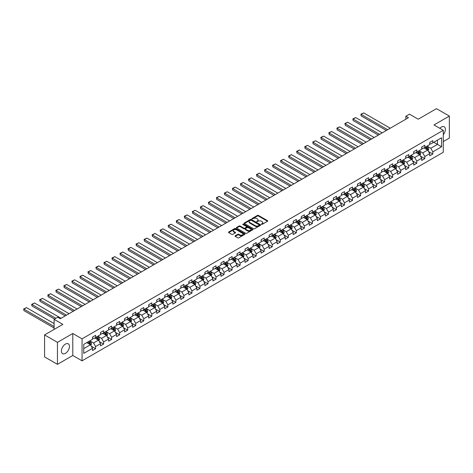 <?xml version="1.0" encoding="UTF-8"?>
<svg xmlns="http://www.w3.org/2000/svg" width="473" height="473" viewBox="0 0 473 473"><rect width="100%" height="100%" fill="white"/><g stroke="black" fill="none" stroke-linecap="round" stroke-linejoin="round"><path stroke-width="0.71" d="M261.445 224.356L262.154 224.356L267.517 221.258A0.715 0.414 0 0 0 267.73 220.962A0.715 0.414 0 0 0 267.517 220.672L258.424 215.422A0.715 0.414 0 0 0 257.413 215.422L252.05 218.52L252.05 218.928L253.451 218.526A2.288 1.318 0 0 1 256.685 218.526L257.442 218.964A2.288 1.318 0 0 1 258.11 219.898A2.288 1.318 0 0 1 257.442 220.832L256.744 221.642L258.146 221.24A2.288 1.318 0 0 1 261.38 221.24L262.137 221.677A2.288 1.318 0 0 1 262.811 222.612A2.288 1.318 0 0 1 262.137 223.546L261.445 224.356L261.445 223.948M65.428 353.372A5.676 3.276 120 0 0 69.141 348.37A5.676 3.276 120 0 0 68.266 343.824A5.676 3.276 120 0 0 65.428 344.102A5.676 3.276 120 0 0 61.721 349.104A5.676 3.276 120 0 0 62.59 353.656A5.676 3.276 120 0 0 65.428 353.372M443.278 134.669A5.676 3.276 120 0 0 444.212 126.776A5.676 3.276 120 0 0 441.374 127.054A5.676 3.276 120 0 0 439.831 128.301M235.235 235.779A0.715 0.414 0 0 0 235.028 236.074A0.715 0.414 0 0 0 235.235 236.364L237.789 237.836A0.715 0.414 0 0 0 238.8 237.836L244.76 234.395A0.715 0.414 0 0 0 244.967 234.105A0.715 0.414 0 0 0 244.76 233.81L235.666 228.56A0.715 0.414 0 0 0 234.655 228.56L228.696 232.007A0.715 0.414 0 0 0 228.483 232.296A0.715 0.414 0 0 0 228.696 232.586L231.776 234.366A0.715 0.414 0 0 0 232.787 234.366L235.335 232.893A0.715 0.414 0 0 0 235.548 232.604A0.715 0.414 0 0 0 235.335 232.308L233.81 231.427A1.91 1.106 0 0 1 233.248 230.647A1.91 1.106 0 0 1 234.431 229.63A1.91 1.106 0 0 1 236.512 229.866L242.501 233.325A1.91 1.106 0 0 1 243.057 234.105A1.91 1.106 0 0 1 241.88 235.122A1.91 1.106 0 0 1 239.793 234.886L238.8 234.306A0.715 0.414 0 0 0 237.789 234.306L235.235 235.779L235.235 236.364M443.278 141.587L449.35 138.081L449.35 116.086L436.484 108.66L418.209 119.208L409.458 114.159L405.858 116.24L408.43 117.724L60.284 318.725L57.706 317.241L54.105 319.322L54.105 329.421M57.452 342.351L57.452 364.34L72.789 355.483L72.789 333.495L57.452 342.351L44.58 334.919L62.856 324.372L54.105 319.322M72.789 333.495L82.054 338.845L443.278 130.294L443.278 152.282L82.054 360.834L82.054 338.845M449.35 116.086L434.013 124.943L443.278 130.294M253.498 228.766A0.715 0.414 0 0 0 254.509 228.766L260.469 225.325A0.715 0.414 0 0 0 260.682 225.03A0.715 0.414 0 0 0 260.469 224.74L251.376 219.49A0.715 0.414 0 0 0 250.365 219.49L244.405 222.931A0.715 0.414 0 0 0 244.198 223.226A0.715 0.414 0 0 0 244.405 223.516L253.498 228.766M242.862 224.462L243.37 224.533L243.37 223.936L252.617 229.275A0.715 0.414 0 0 1 252.824 229.571A0.715 0.414 0 0 1 252.617 229.86L246.652 233.301A0.715 0.414 0 0 1 245.641 233.301L236.547 228.051L239.102 226.591L239.102 225.993L236.547 227.466A0.715 0.414 0 0 0 236.34 227.761A0.715 0.414 0 0 0 236.547 228.051L236.547 227.466M239.102 226.591A0.715 0.414 0 0 1 240.113 226.591L240.113 225.993A0.715 0.414 0 0 0 239.102 225.993M240.113 225.993L243.802 228.122A0.715 0.414 0 0 0 244.807 228.122L246.504 227.146A0.715 0.414 0 0 0 246.711 226.857A0.715 0.414 0 0 0 246.504 226.561L242.661 224.35L243.37 223.936M57.452 364.34L44.58 356.914L44.58 334.919M91.295 346.23L95.593 348.707L95.593 346.538L100.53 343.688L100.53 345.858L103.622 344.072L103.622 341.902L108.559 339.052L108.559 341.222L111.652 339.437L111.652 337.267L116.589 334.417L116.589 336.587L119.681 334.801L119.681 332.631L124.618 329.782L124.618 331.951L127.71 330.166L127.71 327.996L132.647 325.146L132.647 327.316L135.739 325.53L135.739 323.361L140.682 320.511L140.682 322.681L143.768 320.895L143.768 318.725L148.711 315.875L148.711 318.039L151.798 316.26L151.798 314.09L156.74 311.234L156.74 313.404L159.827 311.624L159.827 309.454L164.77 306.599L164.77 308.768L167.856 306.989L167.856 304.819L172.799 301.963L172.799 304.133L175.885 302.353L175.885 300.184L180.828 297.328L180.828 299.498L183.914 297.718L183.914 295.548L188.857 292.692L188.857 294.862L191.943 293.083L191.943 290.913L196.886 288.057L196.886 290.227L199.973 288.447L199.973 286.277L204.915 283.422L204.915 285.591L208.002 283.806L208.002 281.642L212.945 278.786L212.945 280.956L216.031 279.171L216.031 277.001L220.974 274.151L220.974 276.321L224.06 274.535L224.06 272.365L229.003 269.515L229.003 271.685L232.089 269.9L232.089 267.73L237.032 264.88L237.032 267.05L240.118 265.264L240.118 263.094L245.061 260.245L245.061 262.414L248.148 260.629L248.148 258.459L253.09 255.609L253.09 257.779L256.183 255.994L256.183 253.824L261.12 250.974L261.12 253.144L264.212 251.358L264.212 249.188L269.149 246.338L269.149 248.508L272.241 246.723L272.241 244.553L277.178 241.703L277.178 243.867L280.27 242.087L280.27 239.917L285.207 237.068L285.207 239.232L288.299 237.452L288.299 235.282L293.236 232.426L293.236 234.596L296.329 232.817L296.329 230.647L301.266 227.791L301.266 229.961L304.358 228.181L304.358 226.011L309.301 223.155L309.301 225.325L312.387 223.546L312.387 221.376L317.33 218.52L317.33 220.69L320.416 218.91L320.416 216.74L325.359 213.885L325.359 216.055L328.445 214.275L328.445 212.105L333.388 209.249L333.388 211.419L336.474 209.634L336.474 207.47L341.417 204.614L341.417 206.784L344.504 204.998L344.504 202.834L349.446 199.978L349.446 202.148L352.533 200.363L352.533 198.193L357.476 195.343L357.476 197.513L360.562 195.727L360.562 193.558L365.505 190.708L365.505 192.878L368.591 191.092L368.591 188.922L373.534 186.072L373.534 188.242L376.62 186.457L376.62 184.287L381.563 181.437L381.563 183.607L384.65 181.821L384.65 179.651L389.592 176.801L389.592 178.971L392.679 177.186L392.679 175.016L397.622 172.166L397.622 174.336L400.708 172.55L400.708 170.381L405.651 167.531L405.651 169.695L408.737 167.915L408.737 165.745L413.68 162.895L413.68 165.059L416.766 163.28L416.766 161.11L421.709 158.254L421.709 160.424L424.801 158.644L424.801 156.474L429.738 153.619L429.738 155.788L432.83 154.009L432.83 151.839L441.575 146.784L441.575 137.749L437.46 140.132L437.46 144.407L441.575 146.784M95.593 348.707L92.501 350.493L92.501 348.323L83.751 353.372L83.751 344.338L92.501 339.289L92.501 337.119L95.593 335.339L95.593 337.503L100.53 334.653L100.53 332.484L103.622 330.704L103.622 332.868L108.559 330.018L108.559 327.848L111.652 326.063L111.652 328.232L116.589 325.383L116.589 323.213L119.681 321.427L119.681 323.597L124.618 320.747L124.618 318.577L127.71 316.792L127.71 318.962L132.647 316.112L132.647 313.942L135.739 312.156L135.739 314.326L140.682 311.476L140.682 309.307L143.768 307.521L143.768 309.691L148.711 306.841L148.711 304.671L151.798 302.886L151.798 305.055L156.74 302.206L156.74 300.036L159.827 298.25L159.827 300.42L164.77 297.564L164.77 295.4L167.856 293.615L167.856 295.785L172.799 292.929L172.799 290.765L175.885 288.979L175.885 291.149L180.828 288.294L180.828 286.124L183.914 284.344L183.914 286.514L188.857 283.658L188.857 281.488L191.943 279.709L191.943 281.878L196.886 279.023L196.886 276.853L199.973 275.073L199.973 277.243L204.915 274.387L204.915 272.217L208.002 270.438L208.002 272.608L212.945 269.752L212.945 267.582L216.031 265.802L216.031 267.972L220.974 265.117L220.974 262.947L224.06 261.167L224.06 263.331L229.003 260.481L229.003 258.311L232.089 256.532L232.089 258.696L237.032 255.846L237.032 253.676L240.118 251.89L240.118 254.06L245.061 251.21L245.061 249.04L248.148 247.255L248.148 249.425L253.09 246.575L253.09 244.405L256.183 242.619L256.183 244.789L261.12 241.94L261.12 239.77L264.212 237.984L264.212 240.154L269.149 237.304L269.149 235.134L272.241 233.349L272.241 235.519L277.178 232.669L277.178 230.499L280.27 228.713L280.27 230.883L285.207 228.033L285.207 225.863L288.299 224.078L288.299 226.248L293.236 223.398L293.236 221.228L296.329 219.442L296.329 221.612L301.266 218.757L301.266 216.593L304.358 214.807L304.358 216.977L309.301 214.121L309.301 211.951L312.387 210.172L312.387 212.342L317.33 209.486L317.33 207.316L320.416 205.536L320.416 207.706L325.359 204.85L325.359 202.681L328.445 200.901L328.445 203.071L333.388 200.215L333.388 198.045L336.474 196.265L336.474 198.435L341.417 195.58L341.417 193.41L344.504 191.63L344.504 193.8L349.446 190.944L349.446 188.774L352.533 186.995L352.533 189.165L357.476 186.309L357.476 184.139L360.562 182.359L360.562 184.523L365.505 181.673L365.505 179.504L368.591 177.718L368.591 179.888L373.534 177.038L373.534 174.868L376.62 173.083L376.62 175.252L381.563 172.403L381.563 170.233L384.65 168.447L384.65 170.617L389.592 167.767L389.592 165.597L392.679 163.812L392.679 165.982L397.622 163.132L397.622 160.962L400.708 159.176L400.708 161.346L405.651 158.496L405.651 156.327L408.737 154.541L408.737 156.711L413.68 153.861L413.68 151.691L416.766 149.906L416.766 152.075L421.709 149.226L421.709 147.056L424.801 145.27L424.801 147.44L429.738 144.584L429.738 142.42L432.83 140.635L432.83 142.805L441.575 137.749M94.766 337.982L98.473 340.122L93.53 342.972L89.829 340.832M92.501 338.1L93.53 338.698L95.593 337.503M93.53 342.972L95.593 346.538M98.473 340.122L100.53 343.688M102.795 333.347L106.502 335.487L101.559 338.337L97.858 336.197M100.53 333.465L101.559 334.056L103.622 332.868M101.559 338.337L103.622 341.902M106.502 335.487L108.559 339.052M110.824 328.711L114.531 330.852L109.588 333.702L105.887 331.561M108.559 328.83L109.588 329.421L111.652 328.232M109.588 333.702L111.652 337.267M114.531 330.852L116.589 334.417M118.853 324.076L122.56 326.216L117.623 329.066L113.916 326.926M116.589 324.194L117.623 324.785L119.681 323.597M117.623 329.066L119.681 332.631M122.56 326.216L124.618 329.782M126.882 319.441L130.589 321.581L125.652 324.431L121.945 322.29M124.618 319.559L125.652 320.15L127.71 318.962M125.652 324.431L127.71 327.996M130.589 321.581L132.647 325.146M134.917 314.805L138.619 316.94L133.682 319.795L129.974 317.655M132.647 314.923L133.682 315.515L135.739 314.326M133.682 319.795L135.739 323.361M138.619 316.94L140.682 320.511M142.947 310.17L146.648 312.304L141.711 315.16L138.004 313.02M140.682 310.288L141.711 310.879L143.768 309.691M141.711 315.16L143.768 318.725M146.648 312.304L148.711 315.875M150.976 305.528L154.677 307.669L149.74 310.525L146.033 308.384M148.711 305.653L149.74 306.244L151.798 305.055M149.74 310.525L151.798 314.09M154.677 307.669L156.74 311.234M159.005 300.893L162.706 303.033L157.769 305.889L154.062 303.749M156.74 301.017L157.769 301.608L159.827 300.42M157.769 305.889L159.827 309.454M162.706 303.033L164.77 306.599M167.034 296.258L170.741 298.398L165.798 301.254L162.091 299.113M164.77 296.376L165.798 296.973L167.856 295.785M165.798 301.254L167.856 304.819M170.741 298.398L172.799 301.963M175.063 291.622L178.77 293.763L173.828 296.618L170.12 294.478M172.799 291.74L173.828 292.338L175.885 291.149M173.828 296.618L175.885 300.184M178.77 293.763L180.828 297.328M183.092 286.987L186.8 289.127L181.857 291.983L178.15 289.843M180.828 287.105L181.857 287.702L183.914 286.514M181.857 291.983L183.914 295.548M186.8 289.127L188.857 292.692M191.122 282.351L194.829 284.492L189.886 287.348L186.179 285.207M188.857 282.47L189.886 283.067L191.943 281.878M189.886 287.348L191.943 290.913M194.829 284.492L196.886 288.057M199.151 277.716L202.858 279.856L197.915 282.706L194.208 280.572M196.886 277.834L197.915 278.431L199.973 277.243M197.915 282.706L199.973 286.277M202.858 279.856L204.915 283.422M207.18 273.081L210.887 275.221L205.944 278.071L202.237 275.936M204.915 273.199L205.944 273.796L208.002 272.608M205.944 278.071L208.002 281.642M210.887 275.221L212.945 278.786M215.209 268.445L218.916 270.586L213.973 273.435L210.266 271.295M212.945 268.563L213.973 269.161L216.031 267.972M213.973 273.435L216.031 277.001M218.916 270.586L220.974 274.151M223.238 263.81L226.945 265.95L222.003 268.8L218.295 266.66M220.974 263.928L222.003 264.525L224.06 263.331M222.003 268.8L224.06 272.365M226.945 265.95L229.003 269.515M231.267 259.174L234.975 261.315L230.032 264.165L226.325 262.024M229.003 259.293L230.032 259.884L232.089 258.696M230.032 264.165L232.089 267.73M234.975 261.315L237.032 264.88M239.297 254.539L243.004 256.679L238.061 259.529L234.354 257.389M237.032 254.657L238.061 255.249L240.118 254.06M238.061 259.529L240.118 263.094M243.004 256.679L245.061 260.245M247.326 249.904L251.033 252.044L246.09 254.894L242.383 252.753M245.061 250.022L246.09 250.613L248.148 249.425M246.09 254.894L248.148 258.459M251.033 252.044L253.09 255.609M255.355 245.268L259.062 247.409L254.119 250.258L250.412 248.118M253.09 245.386L254.119 245.978L256.183 244.789M254.119 250.258L256.183 253.824M259.062 247.409L261.12 250.974M263.384 240.633L267.091 242.767L262.148 245.623L258.447 243.483M261.12 240.751L262.148 241.342L264.212 240.154M262.148 245.623L264.212 249.188M267.091 242.767L269.149 246.338M271.413 235.997L275.12 238.132L270.178 240.988L266.476 238.847M269.149 236.116L270.178 236.707L272.241 235.519M270.178 240.988L272.241 244.553M275.12 238.132L277.178 241.703M279.442 231.356L283.15 233.496L278.207 236.352L274.506 234.212M277.178 231.48L278.207 232.072L280.27 230.883M278.207 236.352L280.27 239.917M283.15 233.496L285.207 237.068M287.472 226.721L291.179 228.861L286.236 231.717L282.535 229.576M285.207 226.845L286.236 227.436L288.299 226.248M286.236 231.717L288.299 235.282M291.179 228.861L293.236 232.426M295.501 222.085L299.208 224.226L294.271 227.081L290.564 224.941M293.236 222.204L294.271 222.801L296.329 221.612M294.271 227.081L296.329 230.647M299.208 224.226L301.266 227.791M303.536 217.45L307.237 219.59L302.3 222.446L298.593 220.306M301.266 217.568L302.3 218.165L304.358 216.977M302.3 222.446L304.358 226.011M307.237 219.59L309.301 223.155M311.565 212.815L315.266 214.955L310.329 217.811L306.622 215.67M309.301 212.933L310.329 213.53L312.387 212.342M310.329 217.811L312.387 221.376M315.266 214.955L317.33 218.52M319.594 208.179L323.296 210.319L318.359 213.175L314.651 211.035M317.33 208.297L318.359 208.895L320.416 207.706M318.359 213.175L320.416 216.74M323.296 210.319L325.359 213.885M327.623 203.544L331.325 205.684L326.388 208.54L322.681 206.399M325.359 203.662L326.388 204.259L328.445 203.071M326.388 208.54L328.445 212.105M331.325 205.684L333.388 209.249M335.653 198.908L339.354 201.049L334.417 203.898L330.71 201.764M333.388 199.027L334.417 199.624L336.474 198.435M334.417 203.898L336.474 207.47M339.354 201.049L341.417 204.614M343.682 194.273L347.389 196.413L342.446 199.263L338.739 197.129M341.417 194.391L342.446 194.988L344.504 193.8M342.446 199.263L344.504 202.834M347.389 196.413L349.446 199.978M351.711 189.638L355.418 191.778L350.475 194.628L346.768 192.487M349.446 189.756L350.475 190.353L352.533 189.165M350.475 194.628L352.533 198.193M355.418 191.778L357.476 195.343M359.74 185.002L363.447 187.142L358.504 189.992L354.797 187.852M357.476 185.12L358.504 185.718L360.562 184.523M358.504 189.992L360.562 193.558M363.447 187.142L365.505 190.708M367.769 180.367L371.476 182.507L366.534 185.357L362.826 183.217M365.505 180.485L366.534 181.076L368.591 179.888M366.534 185.357L368.591 188.922M371.476 182.507L373.534 186.072M375.799 175.731L379.506 177.872L374.563 180.721L370.856 178.581M373.534 175.85L374.563 176.441L376.62 175.252M374.563 180.721L376.62 184.287M379.506 177.872L381.563 181.437M383.828 171.096L387.535 173.236L382.592 176.086L378.885 173.946M381.563 171.214L382.592 171.805L384.65 170.617M382.592 176.086L384.65 179.651M387.535 173.236L389.592 176.801M391.857 166.461L395.564 168.601L390.621 171.451L386.914 169.31M389.592 166.579L390.621 167.17L392.679 165.982M390.621 171.451L392.679 175.016M395.564 168.601L397.622 172.166M399.886 161.825L403.593 163.96L398.65 166.815L394.943 164.675M397.622 161.943L398.65 162.535L400.708 161.346M398.65 166.815L400.708 170.381M403.593 163.96L405.651 167.531M407.915 157.19L411.622 159.324L406.679 162.18L402.972 160.04M405.651 157.308L406.679 157.899L408.737 156.711M406.679 162.18L408.737 165.745M411.622 159.324L413.68 162.895M415.944 152.548L419.652 154.689L414.709 157.544L411.002 155.404M413.68 152.673L414.709 153.264L416.766 152.075M414.709 157.544L416.766 161.11M419.652 154.689L421.709 158.254M423.974 147.913L427.681 150.053L422.738 152.909L419.031 150.769M421.709 148.031L422.738 148.628L424.801 147.44M422.738 152.909L424.801 156.474M427.681 150.053L429.738 153.619M433.753 142.267L437.46 144.407L430.767 148.274L427.066 146.133M429.738 143.396L430.767 143.993L432.83 142.805M430.767 148.274L432.83 151.839M72.789 355.483L82.054 360.834M405.858 116.24L405.858 119.208M83.751 348.619L90.444 344.758L86.736 342.618M90.444 344.758L92.501 348.323M428.532 151.526L432.83 154.009M420.503 156.161L424.801 158.644M412.474 160.796L416.766 163.28M404.445 165.432L408.737 167.915M396.409 170.067L400.708 172.55M388.38 174.703L392.679 177.186M380.351 179.338L384.65 181.821M372.322 183.979L376.62 186.457M364.293 188.615L368.591 191.092M356.264 193.25L360.562 195.727M348.234 197.885L352.533 200.363M340.205 202.521L344.504 204.998M332.176 207.156L336.474 209.634M324.147 211.792L328.445 214.275M316.118 216.427L320.416 218.91M308.089 221.062L312.387 223.546M300.059 225.698L304.358 228.181M292.03 230.333L296.329 232.817M284.001 234.969L288.299 237.452M275.972 239.604L280.27 242.087M267.943 244.239L272.241 246.723M259.914 248.875L264.212 251.358M251.884 253.51L256.183 255.994M243.855 258.146L248.148 260.629M235.826 262.787L240.118 265.264M227.791 267.422L232.089 269.9M219.762 272.058L224.06 274.535M211.733 276.693L216.031 279.171M203.703 281.329L208.002 283.806M195.674 285.964L199.973 288.447M187.645 290.599L191.943 293.083M179.616 295.235L183.914 297.718M171.587 299.87L175.885 302.353M163.557 304.506L167.856 306.989M155.528 309.141L159.827 311.624M147.499 313.776L151.798 316.26M139.47 318.412L143.768 320.895M131.441 323.047L135.739 325.53M123.412 327.683L127.71 330.166M115.382 332.318L119.681 334.801M107.353 336.959L111.652 339.437M99.324 341.595L103.622 344.072M261.646 224.427L262.137 224.137A2.288 1.318 0 0 0 262.811 223.209L262.811 222.612M258.11 219.898L258.11 220.495A2.288 1.318 0 0 1 257.442 221.429L256.945 221.713M267.511 221.263L258.424 216.013A0.715 0.414 0 0 0 257.413 216.013L252.245 218.999M260.469 224.74L260.469 225.325L251.376 220.087A0.715 0.414 0 0 0 250.365 220.087L244.417 223.522M259.21 225.237L259.21 224.829L251.228 220.217L249.785 220.643A2.288 1.318 0 0 0 249.117 221.577A2.288 1.318 0 0 0 249.785 222.511L255.243 225.662A2.288 1.318 0 0 0 258.477 225.662L259.21 225.237L259.21 225.834L259.21 225.42M249.117 221.577L249.117 222.168A2.288 1.318 0 0 0 249.785 223.102L249.785 222.511M259.21 225.834L258.477 226.254A2.288 1.318 0 0 1 255.243 226.254L249.785 223.102M240.113 226.591L243.802 228.719A0.715 0.414 0 0 0 244.807 228.719L246.504 227.744A0.715 0.414 0 0 0 246.711 227.448L246.711 226.857M243.37 224.533L252.606 229.866M247.627 230.333A1.91 1.106 0 0 0 249.709 230.576A1.91 1.106 0 0 0 250.891 229.553A1.91 1.106 0 0 0 250.329 228.772L248.219 227.554A0.715 0.414 0 0 0 247.208 227.554L245.517 228.53A0.715 0.414 0 0 0 245.31 228.826A0.715 0.414 0 0 0 245.517 229.115L247.627 230.333L247.627 230.93A1.91 1.106 0 0 0 249.709 231.167A1.91 1.106 0 0 0 250.891 230.15L250.891 229.553M245.31 228.826L245.31 229.417A0.715 0.414 0 0 0 245.517 229.712L245.517 229.115M247.627 230.93L245.517 229.712M243.057 234.105L243.057 234.697A1.91 1.106 0 0 1 241.88 235.72A1.91 1.106 0 0 1 239.793 235.477L238.8 234.904A0.715 0.414 0 0 0 237.789 234.904L235.247 236.37M233.248 230.647L233.248 231.244A1.91 1.106 0 0 0 233.81 232.024L233.81 231.427M235.329 232.899L233.81 232.024M244.76 233.81L244.76 234.395L235.666 229.157A0.715 0.414 0 0 0 234.655 229.157L228.701 232.592L228.696 232.007M428.089 150.757L428.698 149.22A1.927 1.112 -120 0 0 428.083 147.576L427.024 146.157M387.665 129.714L361.171 114.419L363.743 112.935L390.237 128.23M425.168 148.605L424.447 147.641M361.171 115.903L360.887 114.253L361.171 115.903L386.376 130.459M425.428 147.079L426.486 148.498A1.927 1.112 60 0 1 427.042 149.657L427.657 149.297A1.927 1.112 -120 0 0 427.107 148.138L426.043 146.719M425.558 147.002L426.741 148.575A0.981 0.568 60 0 1 426.918 148.871L427.657 149.297M360.887 114.253L363.743 112.935M420.059 155.392L420.668 153.855A1.927 1.112 -120 0 0 420.054 152.211L418.995 150.792M379.63 134.35L353.142 119.054L355.714 117.57L382.208 132.866M417.139 153.24L416.417 152.276M353.142 120.538L352.858 118.889L353.142 120.538L378.347 135.095M417.399 151.715L418.457 153.134A1.927 1.112 60 0 1 419.013 154.293L419.628 153.932A1.927 1.112 -120 0 0 419.078 152.773L418.014 151.354M417.529 151.638L418.711 153.211A0.981 0.568 60 0 1 418.889 153.506L419.628 153.932M352.858 118.889L355.714 117.57M412.03 160.034L412.639 158.49A1.927 1.112 -120 0 0 412.024 156.847L410.96 155.428M371.601 138.985L345.113 123.69L347.685 122.205L374.178 137.501M409.11 157.876L408.388 156.912M345.113 125.174L345.113 123.69L345.113 125.174L370.318 139.73M409.37 156.35L410.428 157.769A1.927 1.112 60 0 1 410.984 158.928L411.599 158.573A1.927 1.112 -120 0 0 411.049 157.408L409.985 155.989M409.5 156.273L410.682 157.846A0.981 0.568 60 0 1 410.86 158.142L411.599 158.573M344.829 123.53L347.685 122.205M404.001 164.669L404.61 163.126A1.927 1.112 -120 0 0 403.995 161.482L402.931 160.063M363.571 143.621L337.083 128.325L339.655 126.841L366.149 142.137M401.08 162.511L400.359 161.547M337.083 129.815L337.083 128.325L337.083 129.815L362.288 144.366M401.341 160.986L402.399 162.405A1.927 1.112 60 0 1 402.955 163.563L403.57 163.209A1.927 1.112 -120 0 0 403.02 162.044L401.955 160.631M401.471 160.909L402.653 162.481A0.981 0.568 60 0 1 402.83 162.777L403.57 163.209M336.8 128.165L339.655 126.841M395.972 169.304L396.581 167.761A1.927 1.112 -120 0 0 395.966 166.118L394.902 164.699M355.542 148.256L329.054 132.96L331.626 131.476L358.12 146.772M393.051 167.146L392.33 166.183M329.054 134.45L329.054 132.96L329.054 134.45L354.259 149.001M393.305 165.621L394.37 167.04A1.927 1.112 60 0 1 394.925 168.199L395.54 167.844A1.927 1.112 -120 0 0 394.99 166.679L393.926 165.266M393.441 165.544L394.624 167.117A0.981 0.568 60 0 1 394.801 167.412L395.54 167.844M328.77 132.801L331.626 131.476M387.943 173.94L388.552 172.397A1.927 1.112 -120 0 0 387.937 170.753L386.873 169.334M347.513 152.891L321.025 137.596L323.597 136.112L350.091 151.407M385.022 171.782L384.301 170.818M321.025 139.086L321.025 137.596L321.025 139.086L346.23 153.636M385.276 170.256L386.34 171.675A1.927 1.112 60 0 1 386.896 172.834L387.511 172.479A1.927 1.112 -120 0 0 386.961 171.321L385.897 169.902M385.412 170.179L386.595 171.752A0.981 0.568 60 0 1 386.772 172.048L387.511 172.479M320.741 137.436L323.597 136.112M379.914 178.575L380.523 177.032A1.927 1.112 -120 0 0 379.908 175.388L378.843 173.969M339.484 157.527L312.996 142.231L315.568 140.747L342.056 156.043M376.993 176.417L376.272 175.459M312.996 143.721L312.996 142.231L312.996 143.721L338.201 158.272M377.247 174.892L378.311 176.311A1.927 1.112 60 0 1 378.861 177.47L379.482 177.115A1.927 1.112 -120 0 0 378.932 175.956L377.868 174.537M377.383 174.815L378.56 176.388A0.981 0.568 60 0 1 378.743 176.683L379.482 177.115M312.712 142.071L315.568 140.747M371.879 183.211L372.493 181.667A1.927 1.112 -120 0 0 371.879 180.024L370.814 178.605M331.455 162.162L304.967 146.867L307.539 145.382L334.027 160.678M368.964 181.058L368.242 180.095M304.967 148.356L304.967 146.867L304.967 148.356L330.172 162.907M369.218 179.527L370.282 180.946A1.927 1.112 60 0 1 370.832 182.105L371.453 181.75A1.927 1.112 -120 0 0 370.903 180.591L369.839 179.172M369.354 179.45L370.53 181.023A0.981 0.568 60 0 1 370.714 181.325L371.453 181.75M304.683 146.707L307.539 145.382M363.849 187.846L364.464 186.303A1.927 1.112 -120 0 0 363.849 184.659L362.785 183.24M323.426 166.798L296.932 151.508L299.51 150.018L325.998 165.314M360.934 185.694L360.213 184.73M296.932 152.992L296.654 151.342L296.932 152.992L322.137 167.543M361.189 184.163L362.253 185.582A1.927 1.112 60 0 1 362.803 186.74L363.424 186.386A1.927 1.112 -120 0 0 362.868 185.227L361.81 183.808M361.325 184.086L362.501 185.658A0.981 0.568 60 0 1 362.685 185.96L363.424 186.386M296.654 151.342L299.51 150.018M355.82 192.481L356.435 190.938A1.927 1.112 -120 0 0 355.82 189.295L354.756 187.876M315.396 171.433L288.902 156.143L291.48 154.653L317.968 169.949M352.905 190.329L352.184 189.366M288.902 157.627L288.625 155.978L288.902 157.627L314.107 172.178M353.16 188.798L354.224 190.217A1.927 1.112 60 0 1 354.774 191.376L355.394 191.021A1.927 1.112 -120 0 0 354.839 189.862L353.78 188.443M353.296 188.721L354.472 190.294A0.981 0.568 60 0 1 354.655 190.595L355.394 191.021M288.625 155.978L291.48 154.653M347.791 197.117L348.406 195.574A1.927 1.112 -120 0 0 347.791 193.93L346.727 192.511M307.367 176.074L280.873 160.779L283.451 159.289L309.939 174.584M344.876 194.965L344.155 194.001M280.873 162.263L280.595 160.613L280.873 162.263L306.078 176.813M345.13 193.433L346.195 194.852A1.927 1.112 60 0 1 346.744 196.011L347.365 195.656A1.927 1.112 -120 0 0 346.81 194.498L345.751 193.079M345.266 193.356L346.443 194.929A0.981 0.568 60 0 1 346.62 195.231L347.365 195.656M280.595 160.613L283.451 159.289M339.762 201.752L340.377 200.209A1.927 1.112 -120 0 0 339.762 198.565L338.698 197.152M299.338 180.71L272.844 165.414L275.422 163.924L301.91 179.22M336.847 199.6L336.126 198.636M272.844 166.898L272.56 165.248L272.844 166.898L298.049 181.449M337.101 198.069L338.165 199.488A1.927 1.112 60 0 1 338.715 200.647L339.336 200.292A1.927 1.112 -120 0 0 338.78 199.133L337.722 197.714M337.237 197.992L338.414 199.565A0.981 0.568 60 0 1 338.591 199.866L339.336 200.292M272.56 165.248L275.422 163.924M331.733 206.388L332.348 204.844A1.927 1.112 -120 0 0 331.733 203.201L330.668 201.788M291.309 185.345L264.815 170.049L267.393 168.559L293.881 183.855M328.818 204.235L328.096 203.272M264.815 171.533L264.531 169.884L264.815 171.533L290.02 186.084M329.072 202.704L330.136 204.123A1.927 1.112 60 0 1 330.686 205.282L331.307 204.927A1.927 1.112 -120 0 0 330.751 203.768L329.693 202.349M329.208 202.627L330.385 204.2A0.981 0.568 60 0 1 330.562 204.502L331.307 204.927M264.531 169.884L267.393 168.559M323.703 211.023L324.318 209.48A1.927 1.112 -120 0 0 323.703 207.842L322.639 206.423M283.28 189.98L256.786 174.685L259.364 173.201L285.852 188.491M320.789 208.871L320.067 207.907M256.786 176.169L256.502 174.519L256.786 176.169L281.991 190.72M321.043 207.34L322.107 208.759A1.927 1.112 60 0 1 322.657 209.923L323.278 209.563A1.927 1.112 -120 0 0 322.722 208.404L321.664 206.985M321.179 207.263L322.355 208.835A0.981 0.568 60 0 1 322.533 209.137L323.278 209.563M256.502 174.519L259.364 173.201M315.674 215.658L316.289 214.115A1.927 1.112 -120 0 0 315.674 212.478L314.61 211.059M275.251 194.616L248.757 179.32L251.329 177.836L277.822 193.126M312.759 213.506L312.038 212.543M248.757 180.804L248.473 179.155L248.757 180.804L273.962 195.355M313.014 211.981L314.078 213.394A1.927 1.112 60 0 1 314.628 214.559L315.249 214.198A1.927 1.112 -120 0 0 314.693 213.039L313.629 211.62M313.15 211.898L314.326 213.471A0.981 0.568 60 0 1 314.504 213.772L315.249 214.198M248.473 179.155L251.329 177.836M307.645 220.294L308.26 218.751A1.927 1.112 -120 0 0 307.645 217.113L306.581 215.694M267.221 199.251L240.727 183.956L243.299 182.472L269.793 197.767M304.73 218.142L304.009 217.178M240.727 185.44L240.444 183.79L240.727 185.44L265.932 199.996M304.984 216.616L306.049 218.029A1.927 1.112 60 0 1 306.599 219.194L307.219 218.833A1.927 1.112 -120 0 0 306.664 217.675L305.599 216.256M305.12 216.533L306.297 218.112A0.981 0.568 60 0 1 306.474 218.408L307.219 218.833M240.444 183.79L243.299 182.472M299.616 224.929L300.231 223.386A1.927 1.112 -120 0 0 299.61 221.748L298.552 220.329M259.192 203.887L232.698 188.591L235.27 187.107L261.764 202.403M296.701 222.777L295.98 221.813M232.698 190.075L232.414 188.425L232.698 190.075L257.903 204.632M296.955 221.252L298.02 222.665A1.927 1.112 60 0 1 298.569 223.83L299.184 223.469A1.927 1.112 -120 0 0 298.634 222.31L297.57 220.891M297.091 221.175L298.268 222.748A0.981 0.568 60 0 1 298.445 223.043L299.184 223.469M232.414 188.425L235.27 187.107M291.587 229.565L292.202 228.027A1.927 1.112 -120 0 0 291.581 226.384L290.523 224.965M251.163 208.522L224.669 193.226L227.241 191.742L253.735 207.038M288.672 227.412L287.945 226.449M224.669 194.71L224.385 193.061L224.669 194.71L249.874 209.267M288.926 225.887L289.99 227.306A1.927 1.112 60 0 1 290.54 228.465L291.155 228.104A1.927 1.112 -120 0 0 290.605 226.945L289.541 225.526M289.062 225.81L290.239 227.383A0.981 0.568 60 0 1 290.416 227.679L291.155 228.104M224.385 193.061L227.241 191.742M283.558 234.2L284.167 232.663A1.927 1.112 -120 0 0 283.552 231.019L282.493 229.6M243.134 213.157L216.64 197.862L219.212 196.378L245.706 211.673M280.637 232.048L279.915 231.084M216.64 199.346L216.64 197.862L216.64 199.346L241.845 213.902M280.897 230.522L281.961 231.941A1.927 1.112 60 0 1 282.511 233.1L283.126 232.746A1.927 1.112 -120 0 0 282.576 231.581L281.512 230.162M281.033 230.446L282.21 232.018A0.981 0.568 60 0 1 282.387 232.314L283.126 232.746M216.356 197.702L219.212 196.378M275.528 238.841L276.137 237.298A1.927 1.112 -120 0 0 275.523 235.655L274.464 234.236M235.105 217.793L208.611 202.497L211.183 201.013L237.677 216.309M272.608 236.683L271.886 235.72M208.611 203.987L208.611 202.497L208.611 203.987L233.816 218.538M272.868 235.158L273.926 236.577A1.927 1.112 60 0 1 274.482 237.736L275.097 237.381A1.927 1.112 -120 0 0 274.547 236.216L273.483 234.803M273.004 235.081L274.18 236.654A0.981 0.568 60 0 1 274.358 236.949L275.097 237.381M208.327 202.338L211.183 201.013M267.499 243.477L268.108 241.934A1.927 1.112 -120 0 0 267.493 240.29L266.435 238.871M227.075 222.428L200.582 207.133L203.154 205.649L229.647 220.944M264.578 241.319L263.857 240.355M200.582 208.623L200.582 207.133L200.582 208.623L225.787 223.173M264.839 239.793L265.897 241.212A1.927 1.112 60 0 1 266.453 242.371L267.068 242.016A1.927 1.112 -120 0 0 266.518 240.852L265.454 239.439M264.969 239.716L266.151 241.289A0.981 0.568 60 0 1 266.329 241.585L267.068 242.016M200.298 206.973L203.154 205.649M259.47 248.112L260.079 246.569A1.927 1.112 -120 0 0 259.464 244.925L258.406 243.506M219.046 227.064L192.552 211.768L195.124 210.284L221.618 225.58M256.549 245.954L255.828 244.99M192.552 213.258L192.552 211.768L192.552 213.258L217.757 227.809M256.809 244.429L257.868 245.848A1.927 1.112 60 0 1 258.424 247.007L259.038 246.652A1.927 1.112 -120 0 0 258.489 245.487L257.424 244.074M256.94 244.352L258.122 245.925A0.981 0.568 60 0 1 258.299 246.22L259.038 246.652M192.269 211.608L195.124 210.284M251.441 252.748L252.05 251.204A1.927 1.112 -120 0 0 251.435 249.561L250.377 248.142M211.011 231.699L184.523 216.403L187.095 214.919L213.589 230.215M248.52 250.589L247.799 249.632M184.523 217.893L184.523 216.403L184.523 217.893L209.728 232.444M248.78 249.064L249.839 250.483A1.927 1.112 60 0 1 250.394 251.642L251.009 251.287A1.927 1.112 -120 0 0 250.459 250.128L249.395 248.709M248.91 248.987L250.093 250.56A0.981 0.568 60 0 1 250.27 250.856L251.009 251.287M184.239 216.244L187.095 214.919M243.412 257.383L244.021 255.84A1.927 1.112 -120 0 0 243.406 254.196L242.342 252.777M202.982 236.334L176.494 221.039L179.066 219.555L205.56 234.85M240.491 255.225L239.77 254.267M176.494 222.529L176.494 221.039L176.494 222.529L201.699 237.079M240.751 253.699L241.809 255.118A1.927 1.112 60 0 1 242.365 256.277L242.98 255.923A1.927 1.112 -120 0 0 242.43 254.764L241.366 253.345M240.881 253.623L242.064 255.195A0.981 0.568 60 0 1 242.241 255.497L242.98 255.923M176.21 220.879L179.066 219.555M235.383 262.018L235.992 260.475A1.927 1.112 -120 0 0 235.377 258.832L234.312 257.413M194.953 240.97L168.465 225.68L171.037 224.19L197.531 239.486M232.462 259.866L231.74 258.902M168.465 227.164L168.181 225.515L168.465 227.164L193.67 241.715M232.722 258.335L233.78 259.754A1.927 1.112 60 0 1 234.336 260.913L234.951 260.558A1.927 1.112 -120 0 0 234.401 259.399L233.337 257.98M232.852 258.258L234.034 259.831A0.981 0.568 60 0 1 234.212 260.132L234.951 260.558M168.181 225.515L171.037 224.19M227.353 266.654L227.962 265.111A1.927 1.112 -120 0 0 227.347 263.467L226.283 262.048M186.924 245.605L160.436 230.316L163.008 228.826L189.502 244.121M224.433 264.502L223.711 263.538M160.436 231.8L160.152 230.15L160.436 231.8L185.641 246.35M224.693 262.97L225.751 264.389A1.927 1.112 60 0 1 226.307 265.548L226.922 265.193A1.927 1.112 -120 0 0 226.372 264.035L225.308 262.616M224.823 262.893L226.005 264.466A0.981 0.568 60 0 1 226.183 264.768L226.922 265.193M160.152 230.15L163.008 228.826M219.324 271.289L219.933 269.746A1.927 1.112 -120 0 0 219.318 268.102L218.254 266.683M178.895 250.247L152.407 234.951L154.978 233.461L181.472 248.757M216.403 269.137L215.682 268.173M152.407 236.435L152.123 234.785L152.407 236.435L177.612 250.986M216.658 267.606L217.722 269.025A1.927 1.112 60 0 1 218.278 270.184L218.893 269.829A1.927 1.112 -120 0 0 218.343 268.67L217.278 267.251M216.794 267.529L217.976 269.102A0.981 0.568 60 0 1 218.154 269.403L218.893 269.829M152.123 234.785L154.978 233.461M211.295 275.925L211.904 274.381A1.927 1.112 -120 0 0 211.289 272.738L210.225 271.325M170.865 254.882L144.377 239.586L146.949 238.096L173.443 253.392M208.374 273.772L207.653 272.809M144.377 241.07L144.094 239.421L144.377 241.07L169.582 255.621M208.628 272.241L209.693 273.66A1.927 1.112 60 0 1 210.243 274.819L210.863 274.464A1.927 1.112 -120 0 0 210.314 273.305L209.249 271.886M208.764 272.164L209.941 273.737A0.981 0.568 60 0 1 210.124 274.038L210.863 274.464M144.094 239.421L146.949 238.096M203.26 280.56L203.875 279.017A1.927 1.112 -120 0 0 203.26 277.373L202.196 275.96M162.836 259.517L136.348 244.222L138.92 242.732L165.408 258.027M200.345 278.408L199.624 277.444M136.348 245.706L136.064 244.056L136.348 245.706L161.553 260.256M200.599 276.876L201.664 278.295A1.927 1.112 60 0 1 202.213 279.454L202.834 279.1A1.927 1.112 -120 0 0 202.284 277.941L201.22 276.522M200.735 276.8L201.912 278.372A0.981 0.568 60 0 1 202.095 278.674L202.834 279.1M136.064 244.056L138.92 242.732M195.231 285.195L195.846 283.652A1.927 1.112 -120 0 0 195.231 282.009L194.167 280.595M154.807 264.153L128.313 248.857L130.891 247.373L157.379 262.663M192.316 283.043L191.595 282.079M128.313 250.341L128.035 248.692L128.313 250.341L153.524 264.892M192.57 281.512L193.634 282.931A1.927 1.112 60 0 1 194.184 284.096L194.805 283.735A1.927 1.112 -120 0 0 194.249 282.576L193.191 281.157M192.706 281.435L193.883 283.008A0.981 0.568 60 0 1 194.066 283.309L194.805 283.735M128.035 248.692L130.891 247.373M187.202 289.831L187.816 288.288A1.927 1.112 -120 0 0 187.202 286.65L186.137 285.231M146.778 268.788L120.284 253.493L122.862 252.008L149.35 267.298M184.287 287.679L183.565 286.715M120.284 254.977L120.006 253.327L120.284 254.977L145.489 269.527M184.541 286.153L185.605 287.566A1.927 1.112 60 0 1 186.155 288.731L186.776 288.37A1.927 1.112 -120 0 0 186.22 287.212L185.162 285.793M184.677 286.07L185.854 287.643A0.981 0.568 60 0 1 186.037 287.945L186.776 288.37M120.006 253.327L122.862 252.008M179.172 294.466L179.787 292.923A1.927 1.112 -120 0 0 179.172 291.285L178.108 289.866M138.749 273.424L112.255 258.128L114.833 256.644L141.321 271.94M176.258 292.314L175.536 291.35M112.255 259.612L111.977 257.962L112.255 259.612L137.46 274.163M176.512 290.789L177.576 292.202A1.927 1.112 60 0 1 178.126 293.366L178.747 293.006A1.927 1.112 -120 0 0 178.191 291.847L177.133 290.428M176.648 290.706L177.824 292.284A0.981 0.568 60 0 1 178.002 292.58L178.747 293.006M111.977 257.962L114.833 256.644M171.143 299.102L171.758 297.558A1.927 1.112 -120 0 0 171.143 295.921L170.079 294.502M130.719 278.059L104.226 262.763L106.803 261.279L133.291 276.575M168.228 296.949L167.507 295.986M104.226 264.247L103.942 262.598L104.226 264.247L129.431 278.804M168.483 295.424L169.547 296.837A1.927 1.112 60 0 1 170.097 298.002L170.718 297.641A1.927 1.112 -120 0 0 170.162 296.482L169.103 295.063M168.619 295.347L169.795 296.92A0.981 0.568 60 0 1 169.973 297.215L170.718 297.641M103.942 262.598L106.803 261.279M163.114 303.737L163.729 302.2A1.927 1.112 -120 0 0 163.114 300.556L162.05 299.137M122.69 282.694L96.196 267.399L98.774 265.915L125.262 281.21M160.199 301.585L159.478 300.621M96.196 268.883L95.913 267.233L96.196 268.883L121.401 283.439M160.453 300.059L161.518 301.478A1.927 1.112 60 0 1 162.068 302.637L162.688 302.277A1.927 1.112 -120 0 0 162.133 301.118L161.074 299.699M160.589 299.983L161.766 301.555A0.981 0.568 60 0 1 161.943 301.851L162.688 302.277M95.913 267.233L98.774 265.915M155.085 308.372L155.7 306.835A1.927 1.112 -120 0 0 155.085 305.191L154.021 303.772M114.661 287.33L88.167 272.034L90.745 270.55L117.233 285.846M152.17 306.22L151.449 305.256M88.167 273.518L88.167 272.034L88.167 273.518L113.372 288.075M152.424 304.695L153.489 306.114A1.927 1.112 60 0 1 154.038 307.273L154.659 306.918A1.927 1.112 -120 0 0 154.103 305.753L153.045 304.334M152.56 304.618L153.737 306.191A0.981 0.568 60 0 1 153.914 306.486L154.659 306.918M87.883 271.874L90.745 270.55M147.056 313.014L147.671 311.471A1.927 1.112 -120 0 0 147.056 309.827L145.991 308.408M106.632 291.965L80.138 276.67L82.71 275.185L109.204 290.481M144.141 310.856L143.42 309.892M80.138 278.159L80.138 276.67L80.138 278.159L105.343 292.71M144.395 309.33L145.459 310.749A1.927 1.112 60 0 1 146.009 311.908L146.63 311.553A1.927 1.112 -120 0 0 146.074 310.389L145.016 308.97M144.531 309.253L145.708 310.826A0.981 0.568 60 0 1 145.885 311.122L146.63 311.553M79.854 276.51L82.71 275.185M139.027 317.649L139.641 316.106A1.927 1.112 -120 0 0 139.027 314.462L137.962 313.043M98.603 296.601L72.109 281.305L74.681 279.821L101.175 295.117M136.112 315.491L135.39 314.527M72.109 282.795L72.109 281.305L72.109 282.795L97.314 297.346M136.366 313.966L137.43 315.385A1.927 1.112 60 0 1 137.98 316.543L138.601 316.189A1.927 1.112 -120 0 0 138.045 315.024L136.981 313.611M136.502 313.889L137.678 315.461A0.981 0.568 60 0 1 137.856 315.757L138.601 316.189M71.825 281.145L74.681 279.821M130.997 322.284L131.612 320.741A1.927 1.112 -120 0 0 130.991 319.098L129.933 317.679M90.574 301.236L64.08 285.94L66.652 284.456L93.146 299.752M128.082 320.126L127.361 319.163M64.08 287.43L64.08 285.94L64.08 287.43L89.285 301.981M128.337 318.601L129.401 320.02A1.927 1.112 60 0 1 129.951 321.179L130.566 320.824A1.927 1.112 -120 0 0 130.016 319.659L128.952 318.246M128.473 318.524L129.649 320.097A0.981 0.568 60 0 1 129.827 320.392L130.566 320.824M63.796 285.781L66.652 284.456M122.968 326.92L123.583 325.377A1.927 1.112 -120 0 0 122.962 323.733L121.904 322.314M82.544 305.871L56.051 290.576L58.622 289.092L85.116 304.387M120.053 324.762L119.326 323.798M56.051 292.066L56.051 290.576L56.051 292.066L81.255 306.616M120.308 323.236L121.372 324.655A1.927 1.112 60 0 1 121.922 325.814L122.537 325.459A1.927 1.112 -120 0 0 121.987 324.301L120.922 322.882M120.444 323.16L121.62 324.732A0.981 0.568 60 0 1 121.798 325.028L122.537 325.459M55.767 290.416L58.622 289.092M114.939 331.555L115.554 330.012A1.927 1.112 -120 0 0 114.933 328.368L113.875 326.949M74.515 310.507L48.021 295.211L50.593 293.727L77.087 309.023M112.018 329.397L111.297 328.439M48.021 296.701L48.021 295.211L48.021 296.701L73.226 311.252M112.278 327.872L113.343 329.291A1.927 1.112 60 0 1 113.892 330.45L114.507 330.095A1.927 1.112 -120 0 0 113.958 328.936L112.893 327.517M112.414 327.795L113.591 329.368A0.981 0.568 60 0 1 113.768 329.669L114.507 330.095M47.738 295.051L50.593 293.727M106.91 336.191L107.519 334.648A1.927 1.112 -120 0 0 106.904 333.004L105.846 331.585M66.486 315.142L39.992 299.852L42.564 298.362L69.058 313.658M103.989 334.039L103.268 333.075M39.992 301.336L39.708 299.687L39.992 301.336L65.197 315.887M104.249 332.507L105.308 333.926A1.927 1.112 60 0 1 105.863 335.085L106.478 334.73A1.927 1.112 -120 0 0 105.928 333.571L104.864 332.152M104.385 332.43L105.562 334.003A0.981 0.568 60 0 1 105.739 334.305L106.478 334.73M39.708 299.687L42.564 298.362M98.881 340.826L99.49 339.283A1.927 1.112 -120 0 0 98.875 337.639L97.816 336.22M55.879 318.294L31.963 304.488L34.535 302.998L61.029 318.294M95.96 338.674L95.239 337.71M31.963 305.972L31.679 304.322L31.963 305.972L54.596 319.039M96.22 337.143L97.278 338.562A1.927 1.112 60 0 1 97.834 339.72L98.449 339.366A1.927 1.112 -120 0 0 97.899 338.207L96.835 336.788M96.35 337.066L97.533 338.638A0.981 0.568 60 0 1 97.71 338.94L98.449 339.366M31.679 304.322L34.535 302.998M90.851 345.461L91.46 343.918A1.927 1.112 -120 0 0 90.846 342.275L89.787 340.856M54.105 326.541L23.934 309.123L26.506 307.633L54.105 323.567M87.931 343.309L87.209 342.346M23.934 310.607L23.65 308.958L23.934 310.607L54.105 328.026M88.191 341.778L89.249 343.197A1.927 1.112 60 0 1 89.805 344.356L90.42 344.001A1.927 1.112 -120 0 0 89.87 342.842L88.806 341.423M88.321 341.701L89.503 343.274A0.981 0.568 60 0 1 89.681 343.575L90.42 344.001M23.65 308.958L26.506 307.633M262.137 224.137L262.137 223.546M256.744 221.642L256.744 221.234M257.442 221.429L257.442 220.832M252.05 218.928L252.05 218.52M257.413 216.013L257.413 215.422M258.424 216.013L258.424 215.422M267.517 221.258L267.517 220.672M244.405 223.516L244.405 222.931M250.365 220.087L250.365 219.49M251.376 220.087L251.376 219.49M255.243 226.254L255.243 225.662M258.477 226.254L258.477 225.662M243.802 228.719L243.802 228.122M244.807 228.719L244.807 228.122M246.504 227.744L246.504 227.146M252.617 229.86L252.617 229.275M237.789 234.904L237.789 234.306M238.8 234.904L238.8 234.306M239.793 235.477L239.793 234.886M235.335 232.893L235.335 232.308M234.655 229.157L234.655 228.56M235.666 229.157L235.666 228.56M427.491 149.947L428.686 149.255M427.107 148.138L428.083 147.576M425.735 148.93L426.486 148.498M419.462 154.582L420.657 153.891M419.078 152.773L420.054 152.211M417.706 153.565L418.457 153.134M411.433 159.218L412.627 158.526M411.049 157.408L412.024 156.847M409.677 158.201L410.428 157.769M403.404 163.853L404.598 163.161M403.02 162.044L403.995 161.482M401.648 162.836L402.399 162.405M395.375 168.489L396.569 167.797M394.99 166.679L395.966 166.118M393.619 167.472L394.37 167.04M387.346 173.124L388.54 172.432M386.961 171.321L387.937 170.753M385.59 172.107L386.34 171.675M379.316 177.759L380.511 177.068M378.932 175.956L379.908 175.388M377.555 176.748L378.311 176.311M371.281 182.395L372.482 181.703M370.903 180.591L371.879 180.024M369.525 181.384L370.282 180.946M363.252 187.03L364.452 186.338M362.868 185.227L363.849 184.659M361.496 186.019L362.253 185.582M355.223 191.666L356.423 190.974M354.839 189.862L355.82 189.295M353.467 190.654L354.224 190.217M347.194 196.301L348.394 195.609M346.81 194.498L347.791 193.93M345.438 195.29L346.195 194.852M339.165 200.936L340.365 200.245M338.78 199.133L339.762 198.565M337.409 199.925L338.165 199.488M331.135 205.572L332.336 204.886M330.751 203.768L331.733 203.201M329.379 204.561L330.136 204.123M323.106 210.207L324.307 209.521M322.722 208.404L323.703 207.842M321.35 209.196L322.107 208.759M315.077 214.848L316.277 214.157M314.693 213.039L315.674 212.478M313.321 213.831L314.078 213.394M307.048 219.484L308.242 218.792M306.664 217.675L307.645 217.113M305.292 218.467L306.049 218.029M299.019 224.119L300.213 223.427M298.634 222.31L299.61 221.748M297.263 223.102L298.02 222.665M290.99 228.755L292.184 228.063M290.605 226.945L291.581 226.384M289.234 227.738L289.99 227.306M282.96 233.39L284.155 232.698M282.576 231.581L283.552 231.019M281.204 232.373L281.961 231.941M274.931 238.025L276.126 237.334M274.547 236.216L275.523 235.655M273.175 237.008L273.926 236.577M266.902 242.661L268.096 241.969M266.518 240.852L267.493 240.29M265.146 241.644L265.897 241.212M258.873 247.296L260.067 246.604M258.489 245.487L259.464 244.925M257.117 246.279L257.868 245.848M250.844 251.932L252.038 251.24M250.459 250.128L251.435 249.561M249.088 250.921L249.839 250.483M242.815 256.567L244.009 255.875M242.43 254.764L243.406 254.196M241.059 255.556L241.809 255.118M234.785 261.202L235.98 260.511M234.401 259.399L235.377 258.832M233.029 260.191L233.78 259.754M226.756 265.838L227.951 265.146M226.372 264.035L227.347 263.467M225 264.827L225.751 264.389M218.727 270.473L219.921 269.781M218.343 268.67L219.318 268.102M216.971 269.462L217.722 269.025M210.698 275.109L211.892 274.417M210.314 273.305L211.289 272.738M208.936 274.098L209.693 273.66M202.663 279.744L203.863 279.058M202.284 277.941L203.26 277.373M200.907 278.733L201.664 278.295M194.634 284.379L195.834 283.694M194.249 282.576L195.231 282.009M192.878 283.368L193.634 282.931M186.604 289.021L187.805 288.329M186.22 287.212L187.202 286.65M184.848 288.004L185.605 287.566M178.575 293.656L179.775 292.964M178.191 291.847L179.172 291.285M176.819 292.639L177.576 292.202M170.546 298.292L171.746 297.6M170.162 296.482L171.143 295.921M168.79 297.275L169.547 296.837M162.517 302.927L163.717 302.235M162.133 301.118L163.114 300.556M160.761 301.91L161.518 301.478M154.488 307.562L155.688 306.871M154.103 305.753L155.085 305.191M152.732 306.545L153.489 306.114M146.459 312.198L147.659 311.506M146.074 310.389L147.056 309.827M144.703 311.181L145.459 310.749M138.429 316.833L139.63 316.141M138.045 315.024L139.027 314.462M136.673 315.816L137.43 315.385M130.4 321.469L131.595 320.777M130.016 319.659L130.991 319.098M128.644 320.452L129.401 320.02M122.371 326.104L123.565 325.412M121.987 324.301L122.962 323.733M120.615 325.093L121.372 324.655M114.342 330.739L115.536 330.048M113.958 328.936L114.933 328.368M112.586 329.728L113.343 329.291M106.313 335.375L107.507 334.683M105.928 333.571L106.904 333.004M104.557 334.364L105.308 333.926M98.283 340.01L99.478 339.318M97.899 338.207L98.875 337.639M96.527 338.999L97.278 338.562M90.254 344.646L91.449 343.954M89.87 342.842L90.846 342.275M88.498 343.635L89.249 343.197M259.358 225.627L259.358 225.03"/></g></svg>
